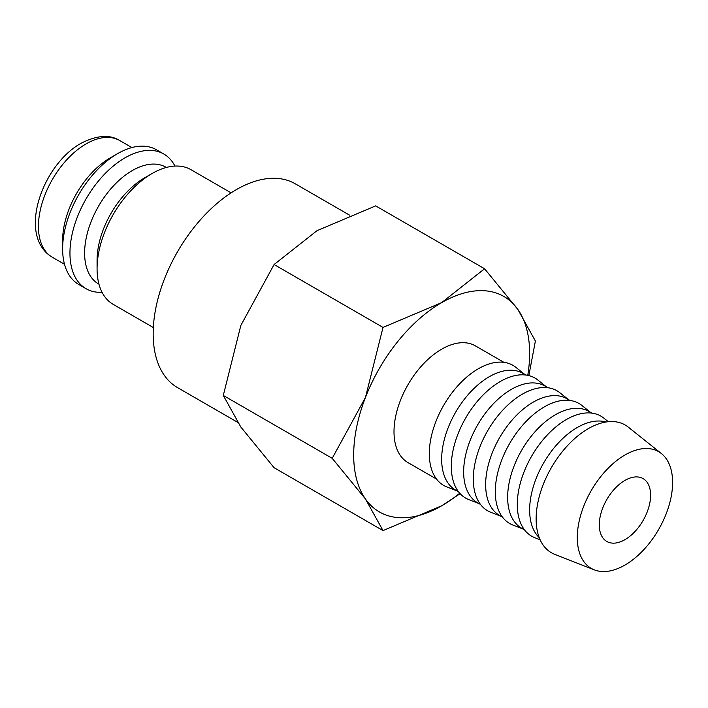 <?xml version="1.0" encoding="UTF-8"?>
<svg xmlns="http://www.w3.org/2000/svg" width="708" height="708" viewBox="0 0 708 708"><rect width="100%" height="100%" fill="white"/><g stroke="black" fill="none" stroke-linecap="round" stroke-linejoin="round"><path stroke-width="1.06" d="M231.091 192.85L190.948 169.672A77.765 44.896 120 0 0 152.061 173.531L144.733 177.761A67.393 38.913 120 0 0 97.076 260.296L97.076 268.766A77.765 44.896 120 0 0 113.183 304.36L153.335 327.538M166.362 167.451L165.964 167.23A67.393 38.913 120 0 0 114.032 185.284A67.393 38.913 120 0 0 84.615 253.101A67.393 38.913 120 0 0 98.571 283.952L98.97 284.182M174.938 166.07A77.765 44.896 120 0 0 163.822 154.017A77.765 44.896 120 0 0 103.899 174.849A77.765 44.896 120 0 0 69.95 253.101A77.765 44.896 120 0 0 86.057 288.705A77.765 44.896 120 0 0 102.067 292.298M163.822 154.017L156.486 149.777A77.765 44.896 120 0 0 117.608 153.636L110.271 157.866A67.393 38.913 120 0 0 62.623 240.401L62.623 248.871A77.765 44.896 120 0 0 78.73 284.466L86.057 288.705M237.569 422.269L177.54 387.612A117.678 67.941 -60 0 1 153.167 333.742A117.678 67.941 -60 0 1 204.532 215.312A117.678 67.941 -60 0 1 295.218 183.779L349.54 215.143M528.841 375.594L535.39 341.026L517.849 309.431L484.591 268.766L441.659 302.626L383.01 327.415L365.47 397.409L332.211 458.333L365.47 498.998L383.01 530.593L441.659 505.804A124.422 71.835 120 0 0 459.713 493.21M527.761 375.355A124.422 71.835 120 0 0 529.637 353.425A124.422 71.835 120 0 0 517.849 309.431A124.422 71.835 120 0 0 441.659 302.626A124.422 71.835 120 0 0 365.47 397.409A124.422 71.835 120 0 0 353.681 455.005A124.422 71.835 120 0 0 365.47 498.998A124.422 71.835 120 0 0 441.659 505.804L460.138 493.68M383.01 530.593L274.084 467.705L240.835 427.039L223.294 395.445L240.835 325.45L274.084 264.526L317.025 230.666L375.674 205.878L484.591 268.766M661.44 453.58L628.226 427.083A73.756 42.586 120 0 0 570.444 442.589A73.756 42.586 120 0 0 536.133 518.982A73.756 42.586 120 0 0 554.753 554.355L594.304 569.869A67.393 38.913 120 0 0 645.077 548.284A67.393 38.913 120 0 0 672.6 482.52A67.393 38.913 120 0 0 661.44 453.58A67.393 38.913 120 0 0 608.641 467.74A67.393 38.913 120 0 0 577.294 537.549A67.393 38.913 120 0 0 594.304 569.869M605.942 422.012A67.393 38.913 120 0 0 556.01 445.571A67.393 38.913 120 0 0 529.637 510.034A67.393 38.913 120 0 0 539.213 537.593M608.314 421.702L603.827 418.118A69.304 40.011 120 0 0 549.523 432.685A69.304 40.011 120 0 0 517.291 504.468A69.304 40.011 120 0 0 534.779 537.699L540.133 539.797M591.915 413.145L588.994 411.454A67.393 38.913 120 0 0 537.062 429.517A67.393 38.913 120 0 0 507.645 497.335A67.393 38.913 120 0 0 521.601 528.186L524.522 529.876M590.454 412.304L581.826 405.419A69.304 40.011 120 0 0 527.531 419.986A69.304 40.011 120 0 0 495.29 491.768A69.304 40.011 120 0 0 512.787 525L523.062 529.035M569.913 400.445L567.002 398.763A67.393 38.913 120 0 0 515.061 416.817A67.393 38.913 120 0 0 485.644 484.635A67.393 38.913 120 0 0 499.609 515.486L502.521 517.176M568.462 399.604L559.833 392.719A69.304 40.011 120 0 0 505.539 407.286A69.304 40.011 120 0 0 473.298 479.068A69.304 40.011 120 0 0 490.794 512.3L501.069 516.336M547.921 387.745L545.001 386.064A67.393 38.913 120 0 0 493.069 404.118A67.393 38.913 120 0 0 463.651 471.935A67.393 38.913 120 0 0 477.608 502.786L480.528 504.477M546.47 386.904L537.841 380.019A69.304 40.011 120 0 0 483.537 394.586A69.304 40.011 120 0 0 451.306 466.368A69.304 40.011 120 0 0 468.802 499.609L479.077 503.636M525.929 375.045L523.008 373.364A67.393 38.913 120 0 0 471.077 391.418A67.393 38.913 120 0 0 441.659 459.244A67.393 38.913 120 0 0 455.616 490.095L458.536 491.777M524.478 374.205L515.849 367.319A69.304 40.011 120 0 0 461.545 381.886A69.304 40.011 120 0 0 429.314 453.669A69.304 40.011 120 0 0 446.801 486.909L457.085 490.936M436.544 479.077L407.958 462.581A67.393 38.913 -60 0 1 394.002 431.73A67.393 38.913 -60 0 1 423.419 363.903A67.393 38.913 -60 0 1 475.351 345.849L503.937 362.346M650.608 495.219A36.285 20.948 -60 0 1 634.766 531.735A36.285 20.948 -60 0 1 606.8 541.461A36.285 20.948 -60 0 1 599.287 524.849A36.285 20.948 -60 0 1 615.128 488.325A36.285 20.948 -60 0 1 643.094 478.608A36.285 20.948 -60 0 1 650.608 495.219M274.084 264.526L383.01 327.415M223.294 395.445L332.211 458.333M117.608 153.636A77.765 44.896 120 0 0 62.623 248.871M152.061 173.531A77.765 44.896 120 0 0 97.076 268.766M52.383 257.287C16.859 236.295 42.064 164.937 80.898 143.379C96.766 135.219 109.731 134.272 119.776 140.556A67.393 38.913 120 0 0 86.084 143.901A67.393 38.913 120 0 0 38.427 226.436A67.393 38.913 120 0 0 52.383 257.287L64.517 264.288M119.776 140.556L131.909 147.565"/></g></svg>
